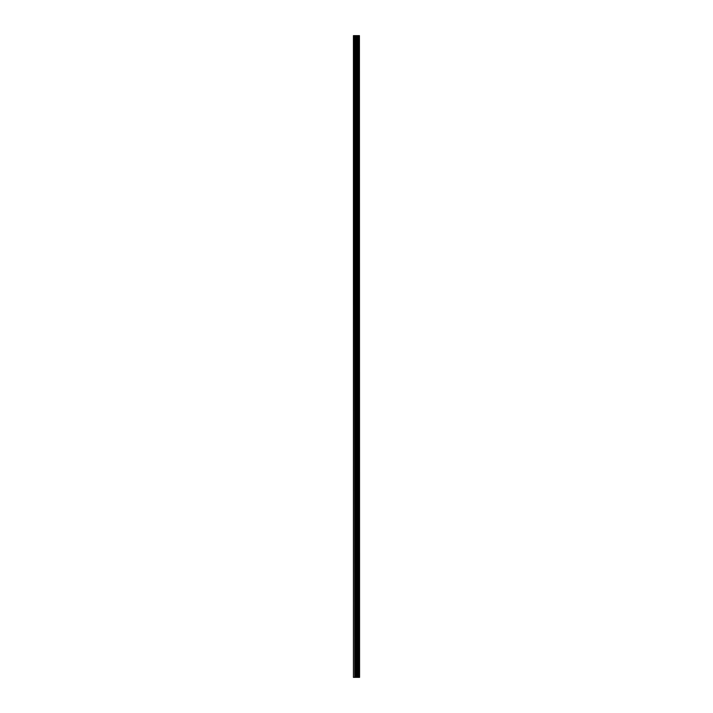 <?xml version="1.0" encoding="UTF-8"?>
<svg xmlns="http://www.w3.org/2000/svg" width="713" height="713" viewBox="0 0 713 713"><rect width="100%" height="100%" fill="white"/><g stroke="black" fill="none" stroke-linecap="round" stroke-linejoin="round"><path stroke-width="1.07" d="M359.423 35.65L359.566 677.35L359.423 35.65L353.434 35.65L353.434 677.35L353.782 35.65M353.782 677.35L359.423 677.35M359.307 677.35L359.307 35.65M357.365 677.35L357.365 35.65M357.249 677.35L357.249 35.65M358.755 677.35L358.755 35.65M358.71 677.35L358.71 35.65M358.648 677.35L358.648 35.65M358.523 677.35L358.523 35.65M358.158 677.35L358.158 35.65M358.033 677.35L358.033 35.65M357.971 677.35L357.971 35.65M357.926 677.35L357.926 35.65M356.99 677.35L356.99 35.65M356.741 677.35L356.741 35.65M356.197 677.35L356.197 35.65M355.947 677.35L355.947 35.65M354.958 677.35L354.958 35.65M354.717 677.35L354.717 35.65"/></g></svg>

